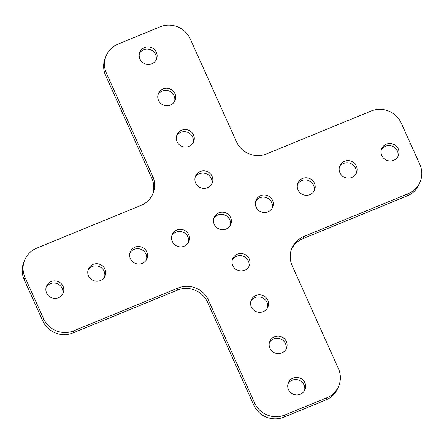 <?xml version="1.0" encoding="UTF-8"?>
<svg xmlns="http://www.w3.org/2000/svg" width="444" height="444" viewBox="0 0 444 444"><rect width="100%" height="100%" fill="white"/><g stroke="black" fill="none" stroke-linecap="round" stroke-linejoin="round"><path stroke-width="0.67" d="M237.357 254.146A9.024 8.73 21.9 0 0 232.617 258.885A9.024 8.73 21.9 0 0 234.793 268.448A9.024 8.73 21.9 0 0 244.633 270.341A9.024 8.73 21.9 0 0 249.367 265.601A9.024 8.73 21.9 0 0 247.191 256.038A9.024 8.73 21.9 0 0 237.357 254.146M248.868 266.639A9.024 8.73 21.9 0 0 245.893 257.775A9.024 8.73 21.9 0 0 236.497 256.282A9.024 8.73 21.9 0 0 232.262 259.979M255.922 295.454A9.024 8.73 21.9 0 0 251.182 300.194A9.024 8.73 21.9 0 0 253.358 309.757A9.024 8.73 21.9 0 0 263.198 311.649A9.024 8.73 21.9 0 0 267.932 306.909A9.024 8.73 21.9 0 0 265.762 297.347A9.024 8.73 21.9 0 0 255.922 295.454M267.432 307.947A9.024 8.73 21.9 0 0 264.463 299.089A9.024 8.73 21.9 0 0 255.067 297.591A9.024 8.73 21.9 0 0 250.832 301.293M274.486 336.768A9.024 8.73 21.9 0 0 269.752 341.503A9.024 8.73 21.9 0 0 271.922 351.065A9.024 8.73 21.9 0 0 281.762 352.958A9.024 8.73 21.9 0 0 286.497 348.224A9.024 8.73 21.9 0 0 284.327 338.661A9.024 8.73 21.9 0 0 274.486 336.768M285.997 349.262A9.024 8.73 21.9 0 0 283.028 340.398A9.024 8.73 21.9 0 0 273.632 338.9A9.024 8.73 21.9 0 0 269.397 342.601M293.051 378.077A9.024 8.73 21.9 0 0 288.317 382.817A9.024 8.73 21.9 0 0 290.487 392.379A9.024 8.73 21.9 0 0 300.327 394.272A9.024 8.73 21.9 0 0 305.067 389.532A9.024 8.73 21.9 0 0 302.891 379.97A9.024 8.73 21.9 0 0 293.051 378.077M304.562 390.57A9.024 8.73 21.9 0 0 301.593 381.707A9.024 8.73 21.9 0 0 292.196 380.208A9.024 8.73 21.9 0 0 287.962 383.91M260.689 195.66A9.024 8.73 21.9 0 0 255.955 200.394A9.024 8.73 21.9 0 0 258.125 209.957A9.024 8.73 21.9 0 0 267.965 211.849A9.024 8.73 21.9 0 0 272.705 207.115A9.024 8.73 21.9 0 0 270.529 197.552A9.024 8.73 21.9 0 0 260.689 195.66M272.2 208.153A9.024 8.73 21.9 0 0 269.231 199.289A9.024 8.73 21.9 0 0 259.834 197.791A9.024 8.73 21.9 0 0 255.6 201.493M302.592 178.477A9.024 8.73 21.9 0 0 297.852 183.217A9.024 8.73 21.9 0 0 300.027 192.779A9.024 8.73 21.9 0 0 309.868 194.672A9.024 8.73 21.9 0 0 314.602 189.932A9.024 8.73 21.9 0 0 312.426 180.369A9.024 8.73 21.9 0 0 302.592 178.477M314.102 190.97A9.024 8.73 21.9 0 0 311.127 182.112A9.024 8.73 21.9 0 0 301.731 180.614A9.024 8.73 21.9 0 0 297.497 184.316M344.489 161.3A9.024 8.73 21.9 0 0 339.754 166.039A9.024 8.73 21.9 0 0 341.93 175.602A9.024 8.73 21.9 0 0 351.765 177.495A9.024 8.73 21.9 0 0 356.504 172.755A9.024 8.73 21.9 0 0 354.329 163.192A9.024 8.73 21.9 0 0 344.489 161.3M355.999 173.793A9.024 8.73 21.9 0 0 353.03 164.929A9.024 8.73 21.9 0 0 343.634 163.431A9.024 8.73 21.9 0 0 339.399 167.133M386.391 144.122A9.024 8.73 21.9 0 0 381.651 148.857A9.024 8.73 21.9 0 0 383.827 158.419A9.024 8.73 21.9 0 0 393.667 160.312A9.024 8.73 21.9 0 0 398.401 155.578A9.024 8.73 21.9 0 0 396.231 146.015A9.024 8.73 21.9 0 0 386.391 144.122M397.902 156.615A9.024 8.73 21.9 0 0 394.932 147.752A9.024 8.73 21.9 0 0 385.531 146.254A9.024 8.73 21.9 0 0 381.296 149.955M200.222 171.528A9.024 8.73 21.9 0 0 195.488 176.262A9.024 8.73 21.9 0 0 197.663 185.825A9.024 8.73 21.9 0 0 207.503 187.718A9.024 8.73 21.9 0 0 212.238 182.984A9.024 8.73 21.9 0 0 210.062 173.421A9.024 8.73 21.9 0 0 200.222 171.528M211.738 184.021A9.024 8.73 21.9 0 0 208.763 175.158A9.024 8.73 21.9 0 0 199.367 173.66A9.024 8.73 21.9 0 0 195.132 177.361M181.657 130.214A9.024 8.73 21.9 0 0 176.923 134.954A9.024 8.73 21.9 0 0 179.099 144.516A9.024 8.73 21.9 0 0 188.933 146.409A9.024 8.73 21.9 0 0 193.673 141.669A9.024 8.73 21.9 0 0 191.497 132.107A9.024 8.73 21.9 0 0 181.657 130.214M193.168 142.707A9.024 8.73 21.9 0 0 190.199 133.849A9.024 8.73 21.9 0 0 180.802 132.351A9.024 8.73 21.9 0 0 176.568 136.053M163.092 88.905A9.024 8.73 21.9 0 0 158.358 93.645A9.024 8.73 21.9 0 0 160.534 103.208A9.024 8.73 21.9 0 0 170.368 105.1A9.024 8.73 21.9 0 0 175.108 100.361A9.024 8.73 21.9 0 0 172.932 90.798A9.024 8.73 21.9 0 0 163.092 88.905M174.603 101.398A9.024 8.73 21.9 0 0 171.634 92.535A9.024 8.73 21.9 0 0 162.238 91.042A9.024 8.73 21.9 0 0 158.003 94.739M144.528 47.597A9.024 8.73 21.9 0 0 139.793 52.337A9.024 8.73 21.9 0 0 141.963 61.894A9.024 8.73 21.9 0 0 151.804 63.792A9.024 8.73 21.9 0 0 156.538 59.052A9.024 8.73 21.9 0 0 154.368 49.489A9.024 8.73 21.9 0 0 144.528 47.597M156.038 60.09A9.024 8.73 21.9 0 0 153.069 51.227A9.024 8.73 21.9 0 0 143.673 49.728A9.024 8.73 21.9 0 0 139.438 53.43M176.89 230.014A9.024 8.73 21.9 0 0 172.155 234.754A9.024 8.73 21.9 0 0 174.326 244.317A9.024 8.73 21.9 0 0 184.166 246.209A9.024 8.73 21.9 0 0 188.9 241.469A9.024 8.73 21.9 0 0 186.73 231.907A9.024 8.73 21.9 0 0 176.89 230.014M188.4 242.507A9.024 8.73 21.9 0 0 185.431 233.644A9.024 8.73 21.9 0 0 176.035 232.151A9.024 8.73 21.9 0 0 171.8 235.847M218.787 212.837A9.024 8.73 21.9 0 0 214.052 217.577A9.024 8.73 21.9 0 0 216.228 227.139A9.024 8.73 21.9 0 0 226.068 229.032A9.024 8.73 21.9 0 0 230.802 224.292A9.024 8.73 21.9 0 0 228.627 214.73A9.024 8.73 21.9 0 0 218.787 212.837M230.303 225.33A9.024 8.73 21.9 0 0 227.328 216.467A9.024 8.73 21.9 0 0 217.932 214.968A9.024 8.73 21.9 0 0 213.697 218.67M134.987 247.191A9.024 8.73 21.9 0 0 130.253 251.931A9.024 8.73 21.9 0 0 132.429 261.494A9.024 8.73 21.9 0 0 142.269 263.386A9.024 8.73 21.9 0 0 147.003 258.647A9.024 8.73 21.9 0 0 144.827 249.09A9.024 8.73 21.9 0 0 134.987 247.191M146.503 259.685A9.024 8.73 21.9 0 0 143.529 250.827A9.024 8.73 21.9 0 0 134.132 249.328A9.024 8.73 21.9 0 0 129.898 253.03M93.09 264.374A9.024 8.73 21.9 0 0 88.356 269.108A9.024 8.73 21.9 0 0 90.526 278.671A9.024 8.73 21.9 0 0 100.366 280.569A9.024 8.73 21.9 0 0 105.1 275.829A9.024 8.73 21.9 0 0 102.93 266.267A9.024 8.73 21.9 0 0 93.09 264.374M104.601 276.867A9.024 8.73 21.9 0 0 101.632 268.004A9.024 8.73 21.9 0 0 92.235 266.505A9.024 8.73 21.9 0 0 88.001 270.207M51.188 281.552A9.024 8.73 21.9 0 0 46.454 286.291A9.024 8.73 21.9 0 0 48.629 295.854A9.024 8.73 21.9 0 0 58.469 297.746A9.024 8.73 21.9 0 0 63.203 293.007A9.024 8.73 21.9 0 0 61.028 283.444A9.024 8.73 21.9 0 0 51.188 281.552M62.704 294.045A9.024 8.73 21.9 0 0 59.729 285.181A9.024 8.73 21.9 0 0 50.333 283.688A9.024 8.73 21.9 0 0 46.098 287.385M291.364 249.639A23.016 22.267 -158.1 0 1 302.986 238.611L407.32 195.832L408.175 193.701A23.016 22.267 21.9 0 0 420.257 181.613A23.016 22.267 21.9 0 0 419.841 164.452L401.276 123.143A23.016 22.267 21.9 0 0 371.045 111.078L266.711 153.852A23.016 22.267 -158.1 0 1 236.48 141.791L190.254 38.928A23.016 22.267 21.9 0 0 160.018 26.862L118.121 44.039A23.016 22.267 21.9 0 0 106.038 56.127A23.016 22.267 21.9 0 0 106.449 73.282L152.681 176.146A23.016 22.267 -158.1 0 1 153.091 193.307A23.016 22.267 -158.1 0 1 141.014 205.389L36.68 248.168A23.016 22.267 21.9 0 0 24.603 260.256A23.016 22.267 21.9 0 0 25.014 277.411L43.579 318.72A23.016 22.267 21.9 0 0 73.815 330.786L178.144 288.012A23.016 22.267 -158.1 0 1 208.375 300.077L254.606 402.941A23.016 22.267 21.9 0 0 284.837 415.007L326.74 397.824A23.016 22.267 21.9 0 0 338.816 385.736A23.016 22.267 21.9 0 0 338.406 368.581L292.174 265.717A23.016 22.267 -158.1 0 1 291.764 248.562A23.016 22.267 -158.1 0 1 303.846 236.474L408.175 193.701M106.449 73.282L105.594 75.419L151.826 178.283A23.016 22.267 -158.1 0 1 152.636 194.361M25.014 277.411L24.159 279.548L42.724 320.857L43.579 318.72M73.815 330.786L72.955 332.922L177.289 290.148A23.016 22.267 -158.1 0 1 207.52 302.209L253.746 405.072L254.606 402.941M284.837 415.007L283.982 417.138L325.879 399.961L326.74 397.824M338.816 385.736L337.962 387.873A23.016 22.267 -158.1 0 1 325.879 399.961M283.982 417.138A23.016 22.267 -158.1 0 1 253.746 405.072M72.955 332.922A23.016 22.267 -158.1 0 1 42.724 320.857M24.159 279.548A23.016 22.267 -158.1 0 1 23.743 262.387L24.603 260.256M105.594 75.419A23.016 22.267 -158.1 0 1 105.184 58.264L106.038 56.127M420.257 181.613L419.397 183.744A23.016 22.267 -158.1 0 1 407.32 195.832M303.846 236.474L302.986 238.611M152.681 176.146L151.826 178.283M178.144 288.012L177.289 290.148M208.375 300.077L207.52 302.209"/></g></svg>
